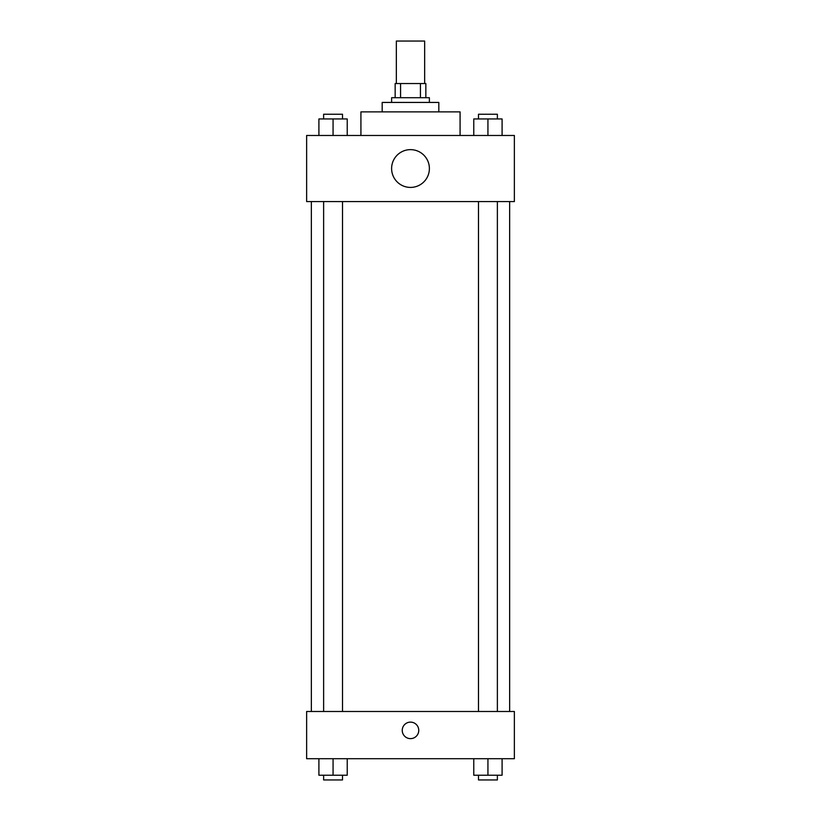 <?xml version="1.0" encoding="UTF-8"?>
<svg xmlns="http://www.w3.org/2000/svg" width="821" height="821" viewBox="0 0 821 821"><rect width="100%" height="100%" fill="white"/><g stroke="black" fill="none" stroke-linecap="round" stroke-linejoin="round"><path stroke-width="1.23" d="M424.662 83.547L424.662 41.05L396.338 41.05L396.338 83.547M400.566 97.709L400.566 83.547L395.158 83.547L395.158 97.709L395.158 83.547M400.566 83.547L425.842 83.547L425.842 97.709M420.434 97.709L420.434 83.547M391.617 102.43L391.617 97.709L429.383 97.709L429.383 102.43M382.175 111.872L382.175 102.43L438.825 102.43L438.825 111.872M360.922 135.475L360.922 111.872L460.078 111.872L460.078 135.475M306.633 135.475L514.367 135.475L514.367 201.576L306.633 201.576L306.633 135.475M410.5 187.414A18.883 18.883 0 0 1 394.142 159.089A18.883 18.883 0 0 1 426.858 159.089A18.883 18.883 0 0 1 410.5 187.414M306.633 711.489L514.367 711.489L514.367 758.707L306.633 758.707L306.633 711.489M410.5 738.633A8.261 8.261 0 0 1 403.347 726.246A8.261 8.261 0 0 1 417.653 726.246A8.261 8.261 0 0 1 410.5 738.633M473.768 758.707L473.768 775.229L502.093 775.229L502.093 758.707L502.093 775.229M487.931 775.229L487.931 758.707M497.372 775.229L497.372 779.95L478.489 779.95L478.489 775.229M318.907 758.707L318.907 775.229L347.232 775.229L347.232 758.707L347.232 775.229M333.069 775.229L333.069 758.707M342.511 775.229L342.511 779.95L323.628 779.95L323.628 775.229M473.768 135.475L473.768 118.953L502.093 118.953L502.093 135.475L502.093 118.953M487.931 135.475L487.931 118.953M497.372 118.953L497.372 114.232L478.489 114.232L478.489 118.953M318.907 135.475L318.907 118.953L347.232 118.953L347.232 135.475L347.232 118.953M333.069 135.475L333.069 118.953M342.511 118.953L342.511 114.232L323.628 114.232L323.628 118.953M509.646 711.489L509.646 201.576M311.354 711.489L311.354 201.576M478.489 201.576L478.489 711.489M497.372 201.576L497.372 711.489M342.511 711.489L342.511 201.576M323.628 711.489L323.628 201.576"/></g></svg>
